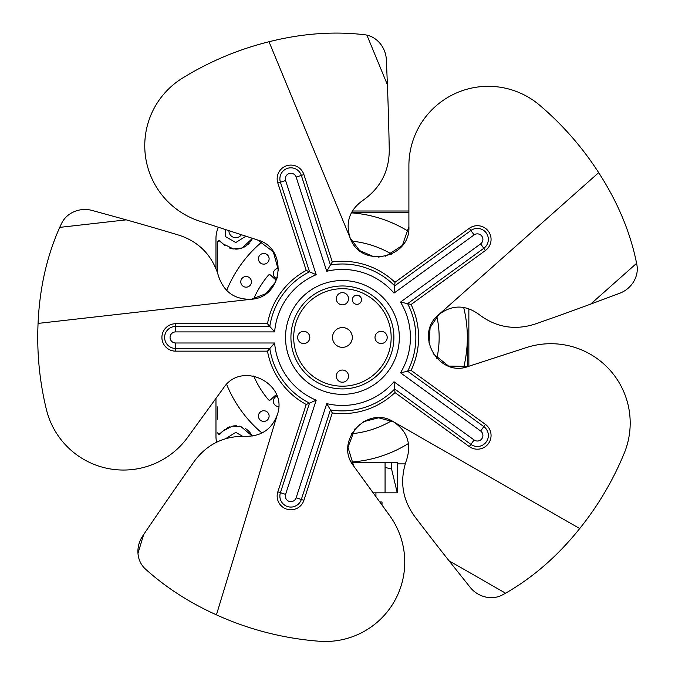 <?xml version="1.0" encoding="UTF-8"?>
<svg xmlns="http://www.w3.org/2000/svg" width="675" height="675" viewBox="0 0 675 675"><rect width="100%" height="100%" fill="white"/><g stroke="black" fill="none" stroke-linecap="round" stroke-linejoin="round"><path stroke-width="1.01" d="M218.725 240.595A1.527 1.527 0 0 1 219.021 240.562L219.038 240.562A1.527 1.527 0 0 1 219.409 240.612M219.409 434.303A1.527 1.527 0 0 1 219.021 434.354L219.038 434.354A1.527 1.527 0 0 1 218.725 434.329M408.898 211.005L352.342 211.005L408.898 211.005M468.855 366.263L468.855 308.711L468.855 366.263M397.254 463.885L405.202 463.885L397.254 463.885L397.254 492.826L391.559 469.032L391.559 462.358L397.254 462.358L397.254 463.885M215.975 238.427L215.975 268.574L215.975 238.427A27.422 27.422 0 0 1 218.363 227.239M215.975 436.463L215.975 398.377L215.975 436.463A27.422 27.422 0 0 0 216.591 442.235M351.413 462.358L397.254 462.358M463.657 367.546A124.917 124.917 0 0 0 467.328 338.791L467.328 336.116A124.917 124.917 0 0 0 463.674 307.42M235.575 249.117A18.284 18.284 0 0 0 237.414 249.041M237.558 249.033A18.284 18.284 0 0 0 239.136 248.805M240.781 248.417A18.284 18.284 0 0 0 242.342 247.902M243.793 247.269A18.284 18.284 0 0 0 246.341 245.759M247.463 244.89A18.284 18.284 0 0 0 248.518 243.953M248.797 243.667A18.284 18.284 0 0 0 249.488 242.933M250.383 241.836A18.284 18.284 0 0 0 251.193 240.663M251.927 239.406A18.284 18.284 0 0 0 252.458 238.317L242.198 247.953L233.499 248.974L222.851 243.768A18.284 18.284 0 0 0 224.834 245.481M229.297 247.927A18.284 18.284 0 0 0 233.592 248.991M220.101 241.009L222.851 243.768L219.021 240.562L217.502 242.089A1.527 1.527 0 0 1 217.527 241.81M217.502 419.302L217.502 406.924M217.502 242.587L217.502 272.641M225.028 429.292A18.284 18.284 0 0 0 222.851 431.156L219.021 434.354L217.502 432.835M236.672 425.824A18.284 18.284 0 0 0 233.297 425.967M229.804 426.802A18.284 18.284 0 0 0 226.277 428.465M220.101 433.907L222.851 431.156L232.132 426.17L240.865 426.524L252.214 436.067A18.284 18.284 0 0 0 251.606 434.936M251.286 434.405A18.284 18.284 0 0 0 249.868 432.43M249.632 432.152A18.284 18.284 0 0 0 245.43 428.558M239.87 426.262A18.284 18.284 0 0 0 238.992 426.085M225.619 438.682L235.778 432.354L242.452 436.202M225.619 229.593L225.619 236.672L235.778 242.536L245.936 236.199M373.132 492.826L385.071 492.826L385.071 467.429L391.559 469.032M385.071 492.826L397.254 492.826M385.071 462.358L385.071 467.429L385.071 462.358M372.026 462.358L359.395 462.358M226.64 384.353A124.917 124.917 0 0 0 261.968 433.013M262.035 241.836A124.917 124.917 0 0 0 226.673 290.469M408.51 231.449A124.917 124.917 0 0 0 351.321 212.853M351.253 462.054A124.917 124.917 0 0 0 408.442 443.5M253.69 298.898A96.736 96.736 0 0 1 268.346 275.231A1.527 1.527 0 0 1 270.548 275.088L274.185 278.471A6.547 6.547 0 0 0 276.564 279.889M276.564 395.002A6.547 6.547 0 0 0 274.185 396.419L270.548 399.802A1.527 1.527 0 0 1 268.346 399.668A96.736 96.736 0 0 1 253.69 375.992M391.534 420.778A96.736 96.736 0 0 1 351.658 433.738M436.852 316.482A96.736 96.736 0 0 1 436.852 358.417M351.658 241.152A96.736 96.736 0 0 1 391.542 254.112M278.598 406.544A5.333 5.333 0 0 1 276.986 396.149M276.986 278.741A5.333 5.333 0 0 1 278.598 268.346M258.449 416.078A5.333 5.333 0 0 1 263.782 410.746A5.333 5.333 0 0 1 269.114 416.078A5.333 5.333 0 0 1 263.782 421.411A5.333 5.333 0 0 1 258.449 416.078M258.449 258.812A5.333 5.333 0 0 1 263.782 253.479A5.333 5.333 0 0 1 269.114 258.812A5.333 5.333 0 0 1 263.782 264.144A5.333 5.333 0 0 1 258.449 258.812M240.773 281.846A5.333 5.333 0 0 1 246.105 276.514A5.333 5.333 0 0 1 251.438 281.846A5.333 5.333 0 0 1 246.105 287.17A5.333 5.333 0 0 1 240.773 281.846M408.898 212.557L351.473 212.557M467.328 366.736L467.328 338.791M297.717 338.479A44.71 44.71 0 0 1 297.7 337.449A44.71 44.71 0 0 1 297.717 336.412M341.381 292.748A44.71 44.71 0 0 1 343.448 292.748M357.067 295.203A44.71 44.71 0 0 1 359.868 296.283M387.113 336.412A44.71 44.71 0 0 1 387.129 337.449A44.71 44.71 0 0 1 387.113 338.479M343.448 382.143A44.71 44.71 0 0 1 341.381 382.143M375.933 492.826L375.933 496.673M379.772 501.972L382.025 501.972L382.025 505.06M241.422 234.731A6.851 6.851 0 0 1 228.926 230.673M342.419 347.347A9.906 9.906 0 0 1 332.513 337.449A9.906 9.906 0 0 1 342.419 327.544A9.906 9.906 0 0 1 352.316 337.449A9.906 9.906 0 0 1 342.419 347.347M342.419 304.847A6.092 6.092 0 0 1 336.319 298.755A6.092 6.092 0 0 1 342.419 292.655A6.092 6.092 0 0 1 348.511 298.755A6.092 6.092 0 0 1 342.419 304.847M303.725 343.541A6.092 6.092 0 0 1 297.624 337.449A6.092 6.092 0 0 1 303.725 331.349A6.092 6.092 0 0 1 309.817 337.449A6.092 6.092 0 0 1 303.725 343.541M342.419 382.236A6.092 6.092 0 0 1 336.319 376.135A6.092 6.092 0 0 1 342.419 370.043A6.092 6.092 0 0 1 348.511 376.135A6.092 6.092 0 0 1 342.419 382.236M381.105 343.541A6.092 6.092 0 0 1 375.013 337.449A6.092 6.092 0 0 1 381.105 331.349A6.092 6.092 0 0 1 387.205 337.449A6.092 6.092 0 0 1 381.105 343.541M356.915 304.341A4.573 4.573 0 0 1 352.35 299.767A4.573 4.573 0 0 1 356.915 295.203A4.573 4.573 0 0 1 361.488 299.767A4.573 4.573 0 0 1 356.915 304.341M277.83 183.052L280.42 182.208A10.986 10.986 0 0 1 290.874 167.822A10.986 10.986 0 0 1 301.32 175.416L296.148 177.095L326.742 271.266L330.429 264.98L301.32 175.416L303.91 174.572L332.302 261.951L330.429 264.98A73.448 73.448 0 0 1 394.706 285.871L393.989 293.119A68.006 68.006 0 0 0 326.742 271.266L296.148 177.095A5.552 5.552 0 0 0 290.874 173.264A5.552 5.552 0 0 0 285.593 180.529L316.195 274.7L306.222 270.422L277.83 183.052A13.711 13.711 0 0 1 290.874 165.097A13.711 13.711 0 0 1 303.91 174.572M275.822 281.652L266.026 293.608L251.564 299.219C235.027 299.793 224.049 292.207 218.641 276.48C212.49 255.563 199.159 241.76 178.656 235.086A1135.468 430.304 -159.6 0 0 126.225 219.847L92.129 210.448A24.57 21.693 -6.5 0 0 61.737 223.121A304.678 269.013 -6.5 0 0 59.721 227.382C46.794 256.365 39.572 288.377 38.062 323.409A304.678 304.678 0 0 0 46.373 409.447A79.346 79.346 0 0 0 187.667 437.333L223.484 388.041C241.532 360.096 288.689 383.569 277.282 414.813C288.689 383.569 241.532 360.104 223.484 388.041M216.43 614.849L277.282 414.813C271.898 429.081 261.537 436.244 246.198 436.303C224.37 435.687 207.014 444.099 194.122 461.548A1820.188 691.462 127.8 0 0 143.691 534.516L142.585 536.161A24.57 21.693 -73.1 0 0 137.97 553.314C138.476 559.583 140.898 564.764 145.243 568.865C165.594 587.284 189.329 602.615 216.43 614.849A304.678 304.678 0 0 0 319.41 641.25A79.346 79.346 0 0 0 389.593 515.489L353.776 466.189L347.971 447.322L354.915 428.903M363.623 421.647L378.599 417.817L393.576 421.85C366.947 404.553 333.72 441.568 353.776 466.189M579.715 528.533L393.576 421.85C407.194 431.123 411.573 443.686 406.713 459.523C399.398 480.06 402.064 499.061 414.728 516.527A1160.502 439.999 56.3 0 0 449.027 560.79L470.222 587.385A24.57 21.693 -150.2 0 0 502.251 595.013A304.678 269.013 -150.2 0 0 505.575 593.198C533.098 577.454 557.812 555.896 579.715 528.533A304.678 304.678 0 0 0 624.24 453.212A79.346 79.346 0 0 0 526.323 347.591L468.366 366.424L448.571 366.086L433.19 353.708M428.996 342.984L430.127 327.569L438.725 314.66C413.716 334.505 438.598 377.958 468.366 366.424M598.674 172.657L438.725 314.66C451.735 304.779 464.948 304.56 478.381 314.018C495.661 327.324 514.569 330.666 535.115 324.034A1214.747 460.966 -15.7 0 0 590.625 304.13L619.768 293.228A24.57 21.693 138.4 0 0 636.938 265.165A304.678 269.013 138.4 0 0 636.601 263.317C630.34 232.267 617.701 202.053 598.674 172.657A304.678 304.678 0 0 0 539.603 105.182A79.346 79.346 0 0 0 408.898 165.679L408.898 226.614L402.376 245.438L385.678 256.205M373.832 256.728L359.648 250.602L350.274 238.25C360.931 268.701 410.678 258.82 408.898 226.614M269.013 41.74L350.274 238.25C345.237 223.003 349.203 210.549 362.154 200.897C380.152 188.578 389.188 171.61 389.264 149.993A1332.99 506.436 -87.8 0 0 387.408 84.755L386.362 59.788A24.57 21.693 67.5 0 0 366.888 35.117A24.798 22.385 78.7 0 0 365.032 34.796C334.209 31.092 302.206 33.413 269.013 41.74A304.678 304.678 0 0 0 182.453 78.14A79.346 79.346 0 0 0 199.597 221.138L257.546 239.971L273.316 251.792L278.547 270.734M38.062 323.409L251.564 299.219C283.188 297.405 288.166 248.071 257.546 239.971M359.505 424.398L359.986 424.027M430.312 347.836L430.152 347.38M379.148 257.074L378.65 257.074M277.476 277.163L277.341 277.619M407.793 303.691L410.358 304.315M330.514 264.836L331.906 262.583M269.679 326.32L267.975 324.312M309.361 403.186L306.923 404.19M394.723 389.197L394.917 391.829M411.092 304.501L407.624 303.649A73.448 73.448 0 0 1 407.624 371.242L411.092 370.389L485.418 424.398A13.711 13.711 0 0 1 477.36 449.196A13.711 13.711 0 0 1 469.302 446.58L394.968 392.58L394.706 389.019L470.897 444.378A10.986 10.986 0 0 0 487.806 438.885A10.986 10.986 0 0 0 483.815 426.6L407.624 371.242L400.511 372.794A68.006 68.006 0 0 0 400.511 302.096L407.624 303.649L483.815 248.299L485.418 250.493L411.092 304.501A76.165 76.165 0 0 1 411.092 370.389M394.968 392.58A76.165 76.165 0 0 1 332.302 412.94L326.742 403.625A68.006 68.006 0 0 0 393.989 381.772L394.706 389.019A73.448 73.448 0 0 1 330.429 409.911L301.32 499.475L296.148 497.796L326.742 403.625M306.222 404.468L309.521 403.118L280.42 492.682A10.986 10.986 0 0 0 290.874 507.068A10.986 10.986 0 0 0 301.32 499.475L303.91 500.318A13.711 13.711 0 0 1 290.874 509.794A13.711 13.711 0 0 1 277.83 491.847L306.222 404.468A76.165 76.165 0 0 1 267.494 351.152L274.632 342.993A68.006 68.006 0 0 0 316.195 400.191L309.521 403.118A73.448 73.448 0 0 1 269.798 348.435L175.618 348.435L175.618 342.993L274.632 342.993M267.494 323.738L269.798 326.455L175.618 326.455A10.986 10.986 0 0 0 164.624 337.449A10.986 10.986 0 0 0 175.618 348.435L175.618 351.152A13.711 13.711 0 0 1 161.907 337.449A13.711 13.711 0 0 1 175.618 323.738L267.494 323.738A76.165 76.165 0 0 1 306.222 270.422M175.618 342.993A5.552 5.552 0 0 1 170.066 337.449A5.552 5.552 0 0 1 175.618 331.898L274.632 331.898L269.798 326.455A73.448 73.448 0 0 1 309.521 271.772L280.42 182.208L285.593 180.529M332.302 261.951A76.165 76.165 0 0 1 394.968 282.31L394.706 285.871L470.897 230.512L474.095 234.917L393.989 293.119M342.419 386.193A48.752 48.752 0 0 0 390.563 329.822A48.752 48.752 0 0 0 327.35 291.085A48.752 48.752 0 0 0 342.419 386.193M326.506 288.495A51.469 51.469 0 0 1 393.888 337.449A51.469 51.469 0 0 1 342.419 388.918A51.469 51.469 0 0 1 326.506 288.495M342.419 280.538A56.911 56.911 0 0 1 399.322 337.449A56.911 56.911 0 0 1 342.419 394.352A56.911 56.911 0 0 1 324.827 283.323A56.911 56.911 0 0 1 342.419 280.538M394.968 282.31L469.302 228.31L470.897 230.512A10.986 10.986 0 0 1 487.806 236.005A10.986 10.986 0 0 1 483.815 248.299L480.617 243.894L400.511 302.096L480.617 243.894A5.552 5.552 0 0 0 477.36 233.854A5.552 5.552 0 0 0 474.095 234.917M393.989 381.772L474.095 439.973A5.552 5.552 0 0 0 482.633 437.197A5.552 5.552 0 0 0 480.617 430.996L400.511 372.794M316.195 400.191L285.593 494.362A5.552 5.552 0 0 0 290.874 501.626A5.552 5.552 0 0 0 296.148 497.796M316.195 274.7A68.006 68.006 0 0 0 274.632 331.898M469.302 228.31A13.711 13.711 0 0 1 490.396 235.17A13.711 13.711 0 0 1 485.418 250.493M175.618 351.152L267.494 351.152M332.302 412.94L303.91 500.318M59.721 227.382L126.225 219.847M137.97 553.314L143.691 534.516M505.575 593.198L449.027 560.79M636.601 263.317L590.625 304.13M366.888 35.117L387.408 84.755M485.418 424.398L480.617 430.996M474.095 439.973L469.302 446.58M285.593 494.362L277.83 491.847M175.618 331.898L175.618 323.738"/></g></svg>
